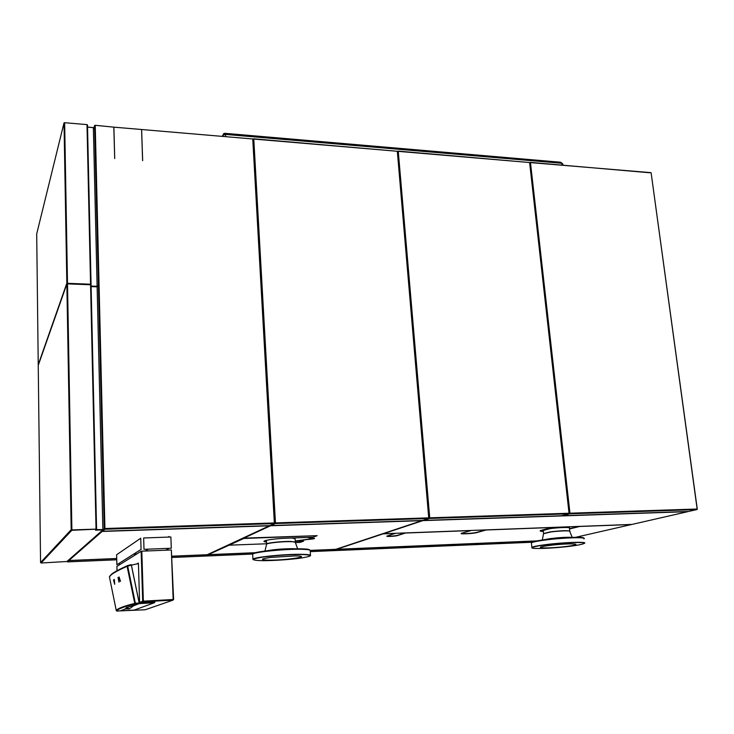 <?xml version="1.0" encoding="UTF-8"?>
<svg xmlns="http://www.w3.org/2000/svg" width="734" height="734" viewBox="0 0 734 734"><rect width="100%" height="100%" fill="white"/><g stroke="black" fill="none" stroke-linecap="round" stroke-linejoin="round"><path stroke-width="1.1" d="M530.489 162.719L569.832 513.24L696.997 509.02M569.758 513.8L696.915 509.579L688.428 511.479L562.538 515.727L569.758 513.8M697.144 509.02L569.96 513.204L530.48 162.609L651.095 172.664L697.144 509.02M530.214 167.847L568.455 507.956M649.526 172.747L530.196 162.361L529.645 162.838M651.131 172.949L697.3 509.323L696.025 509.616M697.052 509.02L695.823 509.616M688.63 509.855L688.556 509.332M447.254 517.855L447.199 517.286M448.869 517.231L448.924 517.8M333.062 550.261L333.906 550.225M333.97 550.197L333.135 550.234M446.914 517.296L446.969 517.865M449.538 545.738L454.429 544.435L336.456 549.381L332.511 550.683L449.538 545.738M428.289 512.369L429.243 517.635L397.865 151.782L397.846 156.975M569.043 513.24L529.618 162.535L398.268 151.36L429.729 517.828L569.043 513.24M398.278 151.47L429.619 517.865L568.914 513.24M397.424 152.057L398.057 151.332L529.352 162.517M397.406 151.819L398.039 151.094L529.104 162.489M429.564 518.443L423.646 520.406L561.629 515.754L568.841 513.828L429.564 518.443M274.03 517.314L275.002 522.709L253.404 139.506L253.111 145.369M428.729 517.865L397.323 151.277L253.781 139.056L275.452 522.911L428.729 517.865M253.79 139.176L275.378 522.947L428.619 517.865M252.817 140.13L253.615 138.79L396.901 151.241M397.378 151.846L428.702 517.58M275.333 523.553L271.02 525.553L422.656 520.443L428.555 518.479L275.333 523.553M142.662 160.663L141.561 129.505L113.88 127.156L114.697 158.544L113.825 127.147L95.227 125.312L104.916 528.526L274.351 522.947L252.753 138.974L141.616 129.514L142.662 160.663M141.616 129.634L142.607 160.663M95.227 125.431L104.879 528.563L274.268 522.947M113.889 127.276L114.715 158.544M95.218 126.413L94.906 127.046M96.558 125.422L113.642 127.129M113.697 127.138L141.35 129.487M141.405 129.496L252.45 138.946M104.806 529.242L102.824 531.223L269.928 525.59L274.222 523.59L104.806 529.242M102.21 530.7L104.54 528.911L94.613 126.395M101.907 530.755L104.228 528.92L94.585 125.505L93.411 129.413M90.576 284.902L90.777 284.407L67.436 283.507L67.152 284.306M90.603 286.132L91.089 284.966L96.567 529.177L71.822 530.297L41.067 563.006L66.959 561.492L102.833 529.939L95.512 530.187L96.264 529.489M96.906 286.783L91.108 286.15M68.372 353.21L68.693 352.467M64.014 122.899L36.7 233.907L38.232 364.697L66.84 283.205L64.014 122.899M38.471 364.036L67.133 283.214L64.032 124.018M64.647 122.826L67.473 283.416L90.521 284.214M91.108 286.058L97.117 286.288L93.365 127.633L87.539 127.138M90.695 285.911L90.686 285.361M87.034 126.477L87.493 124.899L91.071 284.416L90.594 285.59M67.5 283.324L90.557 284.214L86.997 124.606L64.647 122.706L67.5 283.324M87.007 125.285L86.997 124.725M87.539 127.01L93.282 127.624M65.987 218.438L66.299 217.411M93.411 129.661L93.429 130.432M66.399 223.301L66.097 224.31M66.023 220.393L66.335 219.374M96.98 286.829L97.484 285.664L97.145 287.315M68.712 353.329L68.39 354.082M331.759 521.085L331.796 521.681M329.951 521.746L329.915 521.149M205.364 555.638L206.272 555.601M206.327 555.583L205.419 555.62M329.63 521.158L329.676 521.755M205.08 525.883L205.052 525.269M203.74 525.305L203.768 525.929M310.262 551.629L331.676 550.72L335.612 549.408L310.253 550.472M252.918 554.051L205.281 556.069L208.098 554.757L255.23 552.785M563.905 527.498L563.85 526.975M562.409 514.039L562.354 513.488M673.216 509.836L670.592 510.451M673.417 509.827L670.793 510.451M256.46 523.571L255.12 524.223M248.817 524.434L250.129 523.782M401.792 519.36L403.627 518.718M407.508 519.177L409.37 518.534M420.986 520.69L421.6 520.479M230.192 544.454L208.74 554.409M295.242 541.013L314.602 538.334M243.752 538.16L271.222 525.461M230.201 544.701L208.19 554.665L255.588 552.684M310.216 550.39L335.796 549.326L421.903 520.654L270.433 525.773L243.137 538.444L244.404 538.389M295.252 541.261L306.647 539.591C315.528 538.829 316.767 538.352 310.354 538.169L307.72 537.416M688.015 509.35L688.088 509.873M686.464 511.717L687.345 511.515M422.591 520.443L384.24 533.471M562.868 515.635L561.969 515.663M423.922 520.314L422.931 520.351M422.894 520.617L687.758 511.671L632.038 524.415L383.396 533.746L422.894 520.617M383.882 533.581L337.401 549.032M404.948 532.939L397.342 535.37C393.571 536.104 390.13 536.343 387.02 536.086M485.578 529.911L476.916 532.324C473.907 533.242 462.218 534.049 461.31 533.398M550.995 527.553L551.454 527.434M543.344 531.232L540.16 530.792M579.025 526.406L569.474 528.737M630.313 524.571L630.818 524.461M569.501 528.966L579.713 526.471L631.534 524.526L575.704 537.288M543.362 531.462C539.591 531.315 539.141 530.847 542.004 530.067L552.115 527.507L486.183 529.985L476.944 532.563C472.788 533.801 457.236 534.407 461.97 533.132L471.017 530.563L405.48 533.022L397.36 535.609C395.048 536.416 384.506 536.82 387.24 535.994L395.213 533.407L383.038 533.866L336.631 549.289L536.893 540.894M264.286 523.314L262.928 523.966M259.166 524.094L260.515 523.434M169.114 548.326L165.774 550.216M145.323 551.032L148.396 549.142M168.031 537.095L169.003 536.499L169.022 537.059M172.022 556.179L207.282 554.702L269.341 525.81L102.127 531.453L68.913 560.501L116.724 558.501M102.934 531.132L102.118 531.159L69.207 560.244M563.492 527.507L563.428 526.984M561.996 514.057L561.932 513.506M556.143 513.69L556.207 514.25M557.629 527.205L557.702 527.838M451.346 545.252L452.126 545.224M557.418 527.865L557.345 527.214M555.922 514.259L555.858 513.699M449.254 517.213L449.309 517.791M452.034 545.243L451.263 545.279M563.666 527.507L563.611 526.984M562.171 514.048L562.116 513.497M561.354 527.599L561.409 527.067M559.969 514.121L559.914 513.571M558.455 513.616L558.51 514.167M559.941 527.122L560.005 527.673M536.398 540.995L455.208 544.399L450.318 545.701L531.911 542.261M67.51 283.966L71.849 529.957L95.989 529.122M96.145 529.599L102.87 529.609L97.127 286.829L91.126 286.609M71.886 529.92L96.035 529.122L90.576 284.764L67.51 283.874L71.886 529.92M66.5 535.049L66.519 535.939L66.491 535.058M61.206 541.591L61.188 540.729M60.509 542.325L60.5 541.472M60.94 541.875L60.922 541.013M41.26 562.804L41.012 562.317M41.278 562.776L41.031 562.299M59.995 542.013L60.005 542.866M97.163 288.407L97.191 289.224M68.803 358.403L68.482 359.137M68.409 354.999L68.73 354.256M66.849 284.04L38.241 365.367L40.563 562.547L71.189 529.709L66.849 284.04M40.81 562.281L71.501 529.7L66.867 284.847M203.043 525.948L203.015 525.333M68.675 559.987L67.189 561.464M68.216 533.214L68.234 534.113M67.978 533.471L67.987 534.37M68.427 560.198L66.941 561.492M68.51 532.893L68.528 533.801M68.968 559.73L69.803 558.996M116.752 559.803L67.436 561.895L69.18 560.583L116.724 558.583M172.068 557.473L204.382 556.106L207.19 554.794L172.031 556.271M266.589 543.775L229.201 545.169L243.605 538.49L317.171 535.664L313.134 537.205L285.774 538.242C271.552 538.71 258.249 541.353 266.488 542.004M295.407 542.637L300.298 542.371L303.628 541.105L295.261 541.353M317.143 535.664L244.541 538.114L229.65 544.958M266.479 541.747L264.093 541.178M303.114 541.05L295.242 541.105M545.509 544.848C535.123 546.252 530.242 547.592 532.866 548.252C537.994 548.977 555.776 548.014 570.263 546.252C580.484 544.903 585.916 543.545 583.778 542.821C579.254 542.004 560.455 542.986 545.509 544.848M584.558 543.288C587.75 541.49 563.198 542.325 545.408 544.674C537.738 545.683 533.214 546.573 531.866 547.353L531.829 547.867M583.888 538.866C588.053 536.875 563.116 537.618 544.922 540.077C537.251 541.105 532.737 542.013 531.388 542.821L531.453 543.417M583.658 538.15C584.952 536.517 561.712 537.38 545.096 539.618C536.059 540.848 531.554 541.875 531.59 542.701M572.217 537.371L569.786 531.517C571.933 530.443 559.491 530.755 550.381 532.031L543.481 533.746M569.878 531.205C568.217 530.343 561.721 530.544 550.372 531.829L543.518 533.572M569.74 531.141L569.41 528.159C571.382 527.067 559.042 527.379 550.023 528.654L543.261 530.471M549.472 545.445C529.012 548.059 546.683 548.94 566.602 546.408C587.218 543.857 570.3 542.793 549.472 545.445M224.32 134.478L224.943 133.322L560.537 162.223L562.207 163.343M562.905 165.141L562.758 163.921L561.749 163.269L225.567 134.423L222.861 135.194L222.356 136.129M224.943 133.322L223.787 133.542L222.916 136.175M301.546 554.509C290.068 554.555 277.975 555.308 265.268 556.748C258.542 557.712 254.496 558.602 253.129 559.427C253.661 560.134 256.845 560.556 262.689 560.693C273.883 560.611 285.544 559.886 297.674 558.519C304.316 557.611 308.509 556.73 310.262 555.895C310.179 555.152 307.28 554.693 301.546 554.509M252.679 554.528L252.67 554.317C252.285 552.252 284.801 548.858 301.353 549.28C307.601 549.408 310.555 549.867 310.207 550.665L310.51 555.601C310.867 554.849 307.913 554.418 301.656 554.308C285.104 553.968 252.542 557.326 252.927 559.29L253.138 559.666M281.177 555.032L282.131 554.968M309.72 550.06C309.647 549.353 306.729 548.94 300.968 548.821C284.232 548.39 251.441 551.913 253.138 553.913M297.637 548.803L295.343 542.454C295.545 542.013 294.04 541.747 290.82 541.655C282.48 541.389 266.314 543.132 266.57 544.252L264.974 551.023M291.838 538.013L295.105 538.774L295.307 542.224L290.792 541.444C282.526 541.178 266.515 542.894 266.598 544.013L266.625 544.169M267.057 540.141L266.414 540.692M295.417 555.904L270.461 557.445C260.46 558.95 259.818 559.859 268.534 560.17C286.544 560.345 313.693 556.115 295.417 555.904M113.495 579.943L114.715 584.301L114.33 579.456L113.954 580.649L113.495 579.943M118.963 582.099L118.009 577.456L118.963 582.099M135.35 603.238L127.688 566.116L131.349 565.125L139.185 603.018L135.34 603.238M119.715 608.101L119.835 608.715M116.614 610.137L117.128 610.56M128.854 609.018L126.248 607.752L125.275 608.972L120.394 610.862L134.212 610.073L154.314 602.77L139.24 603.605L133.579 605.779L129.386 608.844L126.743 607.55L139.212 603.605L135.295 603.834C123.569 606.743 117.412 609.156 116.816 611.064L120.358 610.862L125.266 608.972L129.386 608.844M126.257 607.752L126.743 607.55M127.23 566.951L127.789 566.62M129.432 565.648L131.147 564.639L127.487 565.62C119.614 569.199 114.394 571.979 111.834 573.97L109.816 576.098M109.403 576.777L111.44 574.594C113.908 572.667 119.119 569.896 127.092 566.281L134.744 603.385C123.193 606.312 117.045 608.734 116.293 610.66L109.403 576.777M119.064 576.961L120.532 581.374L119.165 578.548L119.156 581.952L119.064 576.961M119.596 610.908L145.231 609.761L173.077 600.118L143.277 601.761L140.176 602.953L154.947 602.137L153.03 602.834M136.808 563.941L138.322 563.07L138.432 563.574L139.598 602.421L142.69 601.219L141.148 551.252L116.908 566.391L117.018 570.74M120.523 608.394L120.504 607.743M127.698 569.199L128.257 568.878M119.862 608.697L119.743 608.091M138.432 563.574L131.404 565.143L139.221 603.009L140.176 602.953L139.598 602.421M141.809 551.17L143.35 601.146L173.16 599.513L171.352 549.986L141.809 551.17M171.361 550.261L173.609 599.522L171.673 600.192M145.525 603.256L145.506 602.66M145.479 601.641L145.46 601.036M141.579 565.345L142.24 565.308M144.873 601.063L144.892 601.669M144.928 602.687L144.947 603.284M143.992 549.142L143.653 538.325M171.178 545.197L170.994 540.196M171.288 548.243L170.875 536.994L143.644 537.976L144.002 549.316L171.288 548.243M141.075 549.445L140.726 538.224L116.623 554.757L116.88 564.749L141.075 549.445M141.891 553.886L141.231 553.913M136.579 554.106L133.505 554.234M119.376 563.18L119.413 564.455L120.046 564.428M137.258 563.675L138.157 563.639M141.524 563.492L142.185 563.464M142.194 563.758L141.534 563.785M119.541 564.749L119.266 563.244M133.772 554.069L136.845 553.941M141.231 553.757L141.882 553.73M571.593 537.389L570.951 537.325C565.795 537.141 558.868 537.572 550.161 538.618L543.142 539.885M560.537 162.223L559.501 163.076M561.96 165.067L561.749 163.269M225.567 134.423L225.668 136.414M295.609 548.821L292.728 548.693C282.994 548.729 274.443 549.417 267.075 550.766M531.388 542.821L531.866 547.353M543.527 533.499L542.334 540.004M543.224 530.131L543.564 533.288M222.98 135.038L223.787 133.542M252.67 554.317L252.927 559.29M266.414 540.554L266.598 544.013"/></g></svg>
